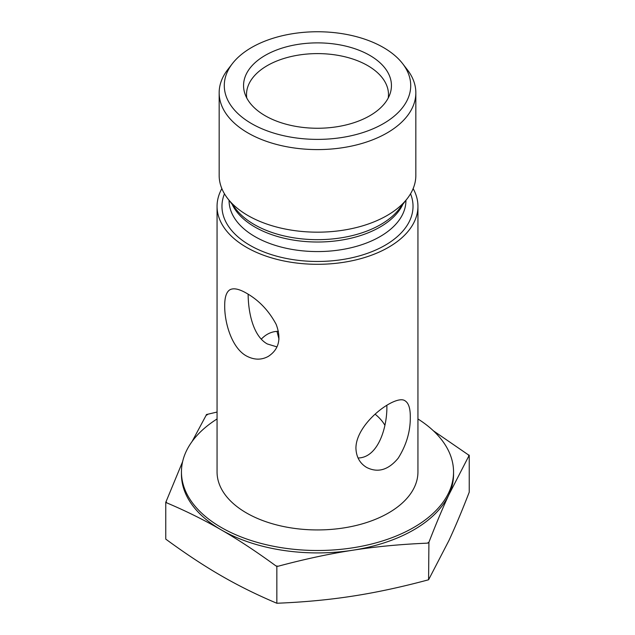 <?xml version="1.0" encoding="UTF-8"?>
<svg xmlns="http://www.w3.org/2000/svg" width="635" height="635" viewBox="0 0 635 635"><rect width="100%" height="100%" fill="white"/><g stroke="black" fill="none" stroke-linecap="round" stroke-linejoin="round"><path stroke-width="0.95" d="M232.41 63.595L227.727 69.636A98.338 56.777 0 0 0 219.162 92.813L219.162 175.403A98.338 56.777 0 0 0 227.727 198.58A98.338 56.777 0 0 0 387.032 215.543A98.338 56.777 0 0 0 407.273 198.58A98.338 56.777 0 0 0 415.838 175.403L415.838 92.813A98.338 56.777 0 0 0 407.273 69.636L402.59 63.595A93.218 53.816 180 0 1 370.364 129.897A93.218 53.816 180 0 1 251.587 123.619A93.218 53.816 180 0 1 232.41 63.595A93.218 53.816 180 0 1 317.5 31.75A93.218 53.816 180 0 1 402.59 63.595M221.861 188.603A100.441 57.991 0 0 0 217.059 206.311A100.441 57.991 0 0 0 246.475 247.317A100.441 57.991 0 0 0 355.933 259.89A100.441 57.991 0 0 0 417.941 206.311A100.441 57.991 0 0 0 413.139 188.603M369.784 115.753A73.938 42.688 180 0 1 295.831 126.381A73.938 42.688 180 0 1 244.896 93.655A73.938 42.688 180 0 1 317.5 42.878A73.938 42.688 180 0 1 390.104 93.655A73.938 42.688 180 0 1 369.784 115.753M388.231 97.996A70.985 40.981 0 0 0 388.485 94.583A70.985 40.981 0 0 0 317.5 53.602A70.985 40.981 0 0 0 246.515 94.583A70.985 40.981 0 0 0 246.769 97.996M219.162 92.813A98.338 56.777 0 0 0 247.967 132.961A98.338 56.777 0 0 0 387.032 132.961A98.338 56.777 0 0 0 415.838 92.813M384.858 425.212A70.985 40.981 0 0 0 375.11 414.195M276.979 346.901L267.311 343.956C252.77 335.978 248.206 311.364 248.142 294.195M278.424 331.311C271.883 331.367 266.184 333.978 261.318 339.13M386.858 405.281C387.493 426.395 378.492 457.748 358.021 457.986M410.297 416.854C410.488 431.236 406.456 445.008 398.201 458.176C388.406 470.019 377.881 473.107 366.641 467.439C359.847 463.352 356.275 456.954 355.925 448.246C355.878 422.767 396.256 393.771 405.098 400.852C408.607 403.042 410.337 408.376 410.297 416.854M278.995 339.13L276.979 331.359M246.475 293.195C258.945 300.291 268.835 310.682 276.161 324.366C281.575 338.733 278.971 349.401 268.359 356.354C261.445 360.18 254.159 360.053 246.475 355.989C231.64 347.94 224.496 322.477 224.703 305.768C224.663 297.299 226.393 291.957 229.902 289.766C233.593 287.798 239.117 288.949 246.475 293.195M428.585 542.822L427.339 543.155A156.456 90.329 0 0 0 428.919 542.242L428.585 579.779L448.913 540.575C455.224 526.994 462.002 510.865 469.241 492.165L469.241 455.216L448.913 494.697C442.722 508 436.054 523.851 428.919 542.242M276.844 566.293L275.931 565.912A156.456 90.329 0 0 0 278.082 566.245L276.844 566.293L276.844 603.25C303.863 602.163 329.152 599.789 352.711 596.114C376.269 592.495 401.566 587.05 428.585 579.779M165.759 502.166L166.092 501.586A156.456 90.329 0 0 0 166.664 502.825L165.759 502.166L165.759 539.115C185.539 553.633 204.049 565.856 221.297 575.786C238.546 585.772 257.064 594.924 276.844 603.25M207.661 414.504A156.456 90.329 0 0 0 206.081 415.409L206.415 414.552L217.059 412.051M275.931 565.912C256.421 551.64 238.212 539.639 221.297 529.908A136.049 78.549 0 0 0 352.711 550.235C329.605 553.776 304.729 559.117 278.082 566.245M217.059 418.965A136.049 78.549 0 0 0 181.451 471.948L181.451 474.361A136.049 78.549 0 0 0 221.297 529.908C204.383 520.113 186.174 511.08 166.664 502.825M166.092 501.586L182.634 461.621M192.135 441.436L206.081 415.409M427.339 543.155C400.693 544.266 375.817 546.632 352.711 550.235A136.049 78.549 0 0 0 448.913 494.697A136.049 78.549 0 0 0 453.549 474.361L453.549 471.948A136.049 78.549 0 0 0 417.941 418.965M468.908 456.073A156.456 90.329 0 0 0 468.336 454.827L469.241 455.216M433.403 430.816L468.336 454.827M181.451 471.948A136.049 78.549 0 0 0 317.5 550.497A136.049 78.549 0 0 0 453.549 471.948M217.059 206.311L217.059 471.948A100.441 57.991 0 0 0 246.475 512.953A100.441 57.991 0 0 0 355.933 525.526A100.441 57.991 0 0 0 417.941 471.948L417.941 206.311M232.1 204.224A88.432 51.054 0 0 0 380.032 227.06A88.432 51.054 0 0 0 402.9 204.224M407.273 198.58L399.097 209.129A89.384 51.602 180 0 1 380.706 224.552A89.384 51.602 180 0 1 235.902 209.129L227.727 198.58M405.932 200.303L405.932 200.517A88.432 51.054 180 0 1 380.032 236.617A88.432 51.054 180 0 1 283.654 247.682A88.432 51.054 180 0 1 229.068 200.517L229.068 200.303M224.465 193.786A95.528 55.158 0 0 0 271.097 254.524A95.528 55.158 0 0 0 385.048 245.308A95.528 55.158 0 0 0 410.535 193.786"/></g></svg>
